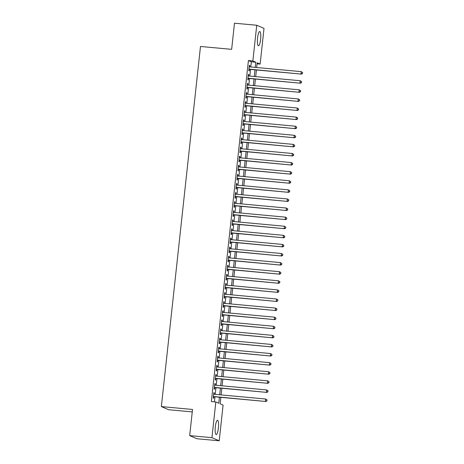 <?xml version="1.0" encoding="UTF-8"?>
<svg xmlns="http://www.w3.org/2000/svg" width="464" height="464" viewBox="0 0 464 464"><rect width="100%" height="100%" fill="white"/><g stroke="black" fill="none" stroke-linecap="round" stroke-linejoin="round"><path stroke-width="0.7" d="M215.325 426.747A7.151 1.589 -84.7 0 1 217.517 420.285A7.151 1.589 -84.7 0 1 218.393 428.069A7.151 1.589 -84.7 0 1 216.201 434.53A7.151 1.589 -84.7 0 1 215.325 426.747M257.561 37.984A7.151 1.589 -84.7 0 1 259.747 31.523A7.151 1.589 -84.7 0 1 260.623 39.307A7.151 1.589 -84.7 0 1 258.436 45.768A7.151 1.589 -84.7 0 1 257.561 37.984M192.258 411.904L168.635 409.724L161.362 406.586L200.483 46.47L231.646 49.346L234.482 23.2L256.743 25.253L264.01 28.391L260.136 64.084L257.189 62.814L256.673 67.524M257.079 63.806L260.136 64.084M220.847 397.341L220.139 403.837L223.085 405.107L219.211 440.8L211.938 437.662L215.818 401.969L218.764 403.239L219.42 397.213M211.938 437.662L189.683 435.609L196.956 438.747L219.211 440.8M214.165 394.261L214.316 392.834L213.829 392.625L213.237 398.077L213.724 398.292L213.898 396.703M215.151 385.166L215.308 383.74L214.815 383.531L214.223 388.989L214.716 389.197L214.884 387.608M216.137 376.072L216.294 374.645L215.801 374.436L215.209 379.894L215.702 380.103L215.876 378.514M217.129 366.978L217.28 365.557L216.792 365.342L216.195 370.8L216.688 371.009L216.862 369.419M218.115 357.889L218.271 356.462L217.778 356.248L217.187 361.705L217.68 361.914L217.848 360.325M219.101 348.795L219.257 347.368L218.764 347.153L218.173 352.611L218.666 352.82L218.84 351.231M220.093 339.7L220.243 338.273L219.756 338.059L219.159 343.517L219.652 343.731L219.826 342.136M221.079 330.606L221.235 329.179L220.742 328.964L220.151 334.422L220.644 334.637L220.812 333.042M222.065 321.511L222.221 320.085L221.728 319.87L221.137 325.328L221.63 325.542L221.804 323.947M223.056 312.417L223.207 310.99L222.72 310.781L222.123 316.233L222.616 316.448L222.79 314.853M224.042 303.323L224.199 301.896L223.706 301.687L223.114 307.139L223.607 307.354L223.776 305.764M225.028 294.228L225.185 292.801L224.692 292.593L224.1 298.045L224.593 298.259L224.767 296.67M226.02 285.134L226.171 283.707L225.684 283.498L225.086 288.956L225.579 289.165L225.753 287.576M227.006 276.039L227.163 274.613L226.67 274.404L226.078 279.862L226.571 280.07L226.739 278.481M227.992 266.951L228.149 265.524L227.656 265.309L227.064 270.767L227.557 270.976L227.731 269.387M228.984 257.856L229.135 256.43L228.648 256.215L228.05 261.673L228.543 261.882L228.717 260.292M229.97 248.762L230.127 247.335L229.634 247.121L229.042 252.578L229.529 252.793L229.703 251.198M230.956 239.668L231.113 238.241L230.62 238.026L230.028 243.484L230.521 243.699L230.695 242.104M231.948 230.573L232.099 229.146L231.611 228.932L231.014 234.39L231.507 234.604L231.681 233.009M232.934 221.479L233.09 220.052L232.597 219.837L232.006 225.295L232.493 225.51L232.667 223.915M233.92 212.384L234.076 210.958L233.583 210.749L232.992 216.201L233.485 216.415L233.659 214.82M234.912 203.29L235.062 201.863L234.575 201.654L233.978 207.106L234.471 207.321L234.645 205.732M235.898 194.196L236.054 192.769L235.561 192.56L234.97 198.012L235.457 198.227L235.631 196.637M236.884 185.101L237.04 183.674L236.547 183.466L235.956 188.923L236.449 189.132L236.623 187.543M237.875 176.007L238.026 174.58L237.539 174.371L236.942 179.829L237.435 180.038L237.609 178.449M238.861 166.918L239.018 165.491L238.525 165.277L237.933 170.735L238.421 170.943L238.595 169.354M239.847 157.824L240.004 156.397L239.511 156.182L238.919 161.64L239.412 161.849L239.586 160.26M240.839 148.729L240.99 147.303L240.503 147.088L239.905 152.546L240.398 152.76L240.572 151.165M241.825 139.635L241.982 138.208L241.489 137.994L240.897 143.451L241.384 143.666L241.558 142.071M242.811 130.541L242.968 129.114L242.475 128.899L241.883 134.357L242.376 134.572L242.55 132.977M243.803 121.446L243.954 120.019L243.467 119.805L242.869 125.263L243.362 125.477L243.536 123.882M244.789 112.352L244.946 110.925L244.453 110.716L243.861 116.168L244.348 116.383L244.522 114.788M245.775 103.257L245.932 101.831L245.439 101.622L244.847 107.074L245.34 107.288L245.514 105.699M246.767 94.163L246.918 92.736L246.43 92.527L245.833 97.985L246.326 98.194L246.5 96.605M247.753 85.069L247.909 83.642L247.416 83.433L246.825 88.891L247.312 89.1L247.486 87.51M248.739 75.974L248.895 74.553L248.402 74.339L247.811 79.796L248.304 80.005L248.478 78.416M250.798 66.984L251.36 61.811L248.414 60.535L211.364 401.557L215.818 401.969M214.42 401.841L214.965 396.801M215.232 394.359L215.957 387.707M216.218 385.265L216.943 378.612M217.21 376.171L217.929 369.518M218.196 367.082L218.921 360.424M219.182 357.988L219.907 351.329M220.174 348.893L220.893 342.235M221.16 339.799L221.885 333.14M222.146 330.704L222.871 324.046M223.138 321.61L223.857 314.952M224.124 312.516L224.849 305.863M225.11 303.421L225.835 296.769M226.101 294.327L226.821 287.674M227.087 285.232L227.812 278.58M228.073 276.138L228.798 269.485M229.065 267.049L229.784 260.391M230.051 257.955L230.776 251.297M231.037 248.861L231.762 242.202M232.029 239.766L232.748 233.108M233.015 230.672L233.74 224.013M234.001 221.577L234.726 214.925M234.993 212.483L235.712 205.83M235.979 203.389L236.704 196.736M236.965 194.294L237.69 187.642M237.957 185.2L238.676 178.547M238.943 176.105L239.668 169.453M239.929 167.017L240.654 160.358M240.92 157.922L241.64 151.264M241.906 148.828L242.631 142.17M242.892 139.734L243.617 133.075M243.884 130.639L244.603 123.981M244.87 121.545L245.595 114.892M245.856 112.45L246.581 105.798M246.848 103.356L247.567 96.703M247.834 94.262L248.559 87.609M248.82 85.167L249.545 78.515M249.812 76.073L250.531 69.42M249.731 66.886L249.881 65.459L249.394 65.244L248.797 70.702L249.29 70.911L249.464 69.322M189.683 435.609L192.519 409.463L161.362 406.586M248.414 60.535L252.863 60.946L256.743 25.253M255.246 67.39L255.809 62.222L252.863 60.946M219.687 394.771L220.406 388.119M220.673 385.677L221.398 379.024M221.659 376.582L222.384 369.93M222.65 367.488L223.37 360.835M223.636 358.394L224.361 351.741M224.622 349.305L225.347 342.647M225.614 340.211L226.333 333.552M226.6 331.116L227.325 324.458M227.586 322.022L228.311 315.363M228.578 312.927L229.297 306.269M229.564 303.833L230.289 297.18M230.55 294.739L231.275 288.086M231.542 285.644L232.261 278.992M232.528 276.55L233.253 269.897M233.514 267.455L234.239 260.803M234.506 258.361L235.225 251.708M235.492 249.272L236.211 242.614M236.478 240.178L237.203 233.52M237.464 231.084L238.189 224.425M238.455 221.989L239.175 215.331M239.441 212.895L240.166 206.236M240.427 203.8L241.152 197.148M241.419 194.706L242.138 188.053M242.405 185.612L243.13 178.959M243.391 176.517L244.116 169.865M244.383 167.423L245.102 160.77M245.369 158.328L246.094 151.676M246.355 149.24L247.08 142.581M247.347 140.145L248.066 133.487M248.333 131.051L249.058 124.393M249.319 121.957L250.044 115.298M250.311 112.862L251.03 106.204M251.297 103.768L252.022 97.115M252.283 94.673L253.008 88.021M253.274 85.579L253.994 78.926M254.26 76.485L254.985 69.832M256.412 69.965L255.687 76.618M255.42 79.054L254.701 85.712M254.434 88.148L253.709 94.807M253.448 97.243L252.723 103.901M252.457 106.337L251.737 112.996M251.471 115.432L250.746 122.09M250.485 124.526L249.76 131.179M249.493 133.62L248.774 140.273M248.507 142.715L247.782 149.367M247.521 151.809L246.796 158.462M246.529 160.904L245.81 167.556M245.543 169.998L244.818 176.651M244.557 179.087L243.832 185.745M243.565 188.181L242.846 194.839M242.579 197.275L241.854 203.934M241.593 206.37L240.868 213.028M240.601 215.464L239.882 222.123M239.615 224.559L238.89 231.211M238.629 233.653L237.904 240.306M237.638 242.747L236.918 249.4M236.652 251.842L235.927 258.494M235.666 260.936L234.941 267.589M234.674 270.031L233.955 276.683M233.688 279.119L232.963 285.778M232.702 288.214L231.977 294.872M231.71 297.308L230.991 303.966M230.724 306.402L229.999 313.061M229.738 315.497L229.013 322.155M228.746 324.591L228.027 331.244M227.76 333.686L227.035 340.338M226.774 342.78L226.049 349.433M225.782 351.874L225.063 358.527M224.796 360.969L224.071 367.621M223.81 370.057L223.085 376.716M222.819 379.152L222.099 385.81M221.833 388.246L221.108 394.905M251.36 61.811L255.809 62.222M249.371 65.407L249.881 65.459M248.385 74.501L248.895 74.553M247.399 83.595L247.909 83.642M246.407 92.69L246.918 92.736M245.421 101.784L245.932 101.831M244.435 110.879L244.946 110.925M243.443 119.973L243.954 120.019M242.457 129.067L242.968 129.114M241.471 138.162L241.982 138.208M240.48 147.256L240.99 147.303M239.494 156.351L240.004 156.397M238.508 165.439L239.018 165.491M237.522 174.534L238.026 174.58M236.53 183.628L237.04 183.674M235.544 192.722L236.054 192.769M234.558 201.817L235.062 201.863M233.566 210.911L234.076 210.958M232.58 220.006L233.09 220.052M231.594 229.1L232.099 229.146M230.602 238.194L231.113 238.241M229.616 247.289L230.127 247.335M228.63 256.383L229.135 256.43M227.638 265.472L228.149 265.524M226.652 274.566L227.163 274.613M225.666 283.661L226.171 283.707M224.675 292.755L225.185 292.801M223.689 301.849L224.199 301.896M222.703 310.944L223.207 310.99M221.711 320.038L222.221 320.085M220.725 329.133L221.235 329.179M219.739 338.227L220.243 338.273M218.747 347.321L219.257 347.368M217.761 356.416L218.271 356.462M216.775 365.504L217.28 365.557M215.783 374.599L216.294 374.645M214.797 383.693L215.308 383.74M213.811 392.788L214.316 392.834M248.953 69.275L301.455 74.118L248.971 69.107M302.342 73.399L300.962 73.909L301.211 71.636L302.638 72.575L302.342 73.399L302.638 72.575M249.22 66.833L301.211 71.636L302.441 72.488M301.455 74.118L302.54 73.48M247.967 78.37L300.463 83.213L247.985 78.201M301.351 82.493L299.976 83.004L300.22 80.73L301.646 81.664L301.351 82.493L301.646 81.664M248.228 75.928L300.22 80.73L301.449 81.583M300.463 83.213L301.548 82.575M246.976 87.464L299.477 92.307L246.999 87.296M300.365 91.588L298.984 92.098L299.234 89.825L300.66 90.758L300.365 91.588L300.66 90.758M247.242 85.022L299.234 89.825L300.463 90.677M299.477 92.307L300.562 91.669M245.99 96.558L298.491 101.401L246.007 96.39M299.379 100.676L297.998 101.193L298.248 98.919L299.674 99.853L299.379 100.676L299.674 99.853M246.256 94.117L298.248 98.919L299.477 99.772M298.491 101.401L299.576 100.763M245.004 105.647L297.499 110.496L245.021 105.485M298.387 109.771L297.012 110.287L297.256 108.013L298.683 108.947L298.387 109.771L298.683 108.947M245.265 103.211L297.256 108.013L298.485 108.866M297.499 110.496L298.584 109.858M244.012 114.741L296.513 119.59L244.035 114.579M297.401 118.865L296.02 119.376L296.27 117.102L297.697 118.042L297.401 118.865L297.697 118.042M244.279 112.305L296.27 117.102L297.499 117.955M296.513 119.59L297.598 118.952M243.026 123.836L295.527 128.685L243.043 123.673M296.415 127.96L295.034 128.47L295.284 126.196L296.711 127.136L296.415 127.96L296.711 127.136M243.293 121.4L295.284 126.196L296.513 127.049M295.527 128.685L296.612 128.047M242.04 132.93L294.536 137.779L242.057 132.768M295.423 137.054L294.048 137.564L294.292 135.291L295.719 136.23L295.423 137.054L295.719 136.23M242.301 130.494L294.292 135.291L295.522 136.143M294.536 137.779L295.62 137.141M241.048 142.025L293.55 146.873L241.071 141.862M294.437 146.148L293.057 146.659L293.306 144.385L294.733 145.325L294.437 146.148L294.733 145.325M241.315 139.589L293.306 144.385L294.536 145.238M293.55 146.873L294.634 146.235M240.062 151.119L292.564 155.968L240.079 150.957M293.451 155.243L292.071 155.753L292.32 153.48L293.747 154.419L293.451 155.243L293.747 154.419M240.329 148.683L292.32 153.48L293.55 154.332M292.564 155.968L293.648 155.33M239.076 160.213L291.572 165.062L239.093 160.045M292.459 164.337L291.085 164.848L291.328 162.574L292.755 163.514L292.459 164.337L292.755 163.514M239.337 157.772L291.328 162.574L292.564 163.427M291.572 165.062L292.656 164.418M238.084 169.308L290.586 174.151L238.107 169.14M291.473 173.432L290.093 173.942L290.342 171.668L291.769 172.608L291.473 173.432L291.769 172.608M238.351 166.866L290.342 171.668L291.572 172.521M290.586 174.151L291.67 173.513M237.098 178.402L289.6 183.245L237.116 178.234M290.487 182.526L289.107 183.036L289.356 180.763L290.783 181.697L290.487 182.526L290.783 181.697M237.365 175.96L289.356 180.763L290.586 181.615M289.6 183.245L290.684 182.607M236.112 187.497L288.608 192.34L236.13 187.328M289.495 191.62L288.121 192.131L288.364 189.857L289.791 190.791L289.495 191.62L289.791 190.791M236.373 185.055L288.364 189.857L289.6 190.71M288.608 192.34L289.693 191.702M235.12 196.591L287.622 201.434L235.144 196.423M288.509 200.709L287.129 201.225L287.378 198.952L288.805 199.885L288.509 200.709L288.805 199.885M235.387 194.149L287.378 198.952L288.608 199.804M287.622 201.434L288.707 200.796M234.134 205.68L286.636 210.528L234.152 205.517M287.523 209.803L286.143 210.32L286.392 208.046L287.819 208.98L287.523 209.803L287.819 208.98M234.401 203.244L286.392 208.046L287.622 208.899M286.636 210.528L287.721 209.89M233.148 214.774L285.644 219.623L233.166 214.612M286.532 218.898L285.157 219.408L285.401 217.135L286.827 218.074L286.532 218.898L286.827 218.074M233.409 212.338L285.401 217.135L286.636 217.987M285.644 219.623L286.729 218.985M232.157 223.868L284.658 228.717L232.18 223.706M285.546 227.992L284.165 228.503L284.415 226.229L285.841 227.169L285.546 227.992L285.841 227.169M232.423 221.432L284.415 226.229L285.644 227.082M284.658 228.717L285.743 228.079M231.171 232.963L283.672 237.812L231.188 232.8M284.56 237.087L283.179 237.597L283.429 235.323L284.855 236.263L284.56 237.087L284.855 236.263M231.437 230.527L283.429 235.323L284.658 236.176M283.672 237.812L284.757 237.174M230.185 242.057L282.686 246.906L230.202 241.895M283.574 246.181L282.193 246.691L282.437 244.418L283.864 245.357L283.574 246.181L283.864 245.357M230.446 239.621L282.437 244.418L283.672 245.27M282.686 246.906L283.765 246.268M229.193 251.152L281.694 256L229.216 250.989M282.582 255.275L281.201 255.786L281.451 253.512L282.878 254.452L282.582 255.275L282.878 254.452M229.46 248.716L281.451 253.512L282.68 254.365M281.694 256L282.779 255.362M228.207 260.246L280.708 265.095L228.224 260.078M281.596 264.37L280.215 264.88L280.465 262.607L281.892 263.546L281.596 264.37L281.892 263.546M228.474 257.804L280.465 262.607L281.694 263.459M280.708 265.095L281.793 264.451M227.221 269.34L279.722 274.183L227.238 269.172M280.61 273.464L279.229 273.975L279.473 271.701L280.9 272.641L280.61 273.464L280.9 272.641M227.488 266.899L279.473 271.701L280.708 272.554M279.722 274.183L280.801 273.545M226.229 278.435L278.731 283.278L226.252 278.267M279.618 282.559L278.238 283.069L278.487 280.795L279.914 281.729L279.618 282.559L279.914 281.729M226.496 275.993L278.487 280.795L279.717 281.648M278.731 283.278L279.815 282.64M225.243 287.529L277.745 292.372L225.26 287.361M278.632 291.653L277.252 292.163L277.501 289.89L278.928 290.824L278.632 291.653L278.928 290.824M225.51 285.087L277.501 289.89L278.731 290.742M277.745 292.372L278.829 291.734M224.257 296.624L276.759 301.467L224.274 296.455M277.646 300.742L276.266 301.258L276.509 298.984L277.936 299.918L277.646 300.742L277.936 299.918M224.524 294.182L276.509 298.984L277.745 299.837M276.759 301.467L277.837 300.829M223.271 305.712L275.767 310.561L223.288 305.55M276.654 309.836L275.274 310.352L275.523 308.079L276.95 309.012L276.654 309.836L276.95 309.012M223.532 303.276L275.523 308.079L276.753 308.931M275.767 310.561L276.851 309.923M222.279 314.807L274.781 319.655L222.297 314.644M275.668 318.93L274.288 319.441L274.537 317.167L275.964 318.107L275.668 318.93L275.964 318.107M222.546 312.371L274.537 317.167L275.767 318.02M274.781 319.655L275.865 319.017M221.293 323.901L273.795 328.75L221.311 323.739M274.682 328.025L273.302 328.535L273.545 326.262L274.972 327.201L274.682 328.025L274.972 327.201M221.56 321.465L273.545 326.262L274.781 327.114M273.795 328.75L274.874 328.112M220.307 332.995L272.803 337.844L220.325 332.833M273.69 337.119L272.31 337.63L272.559 335.356L273.986 336.296L273.69 337.119L273.986 336.296M220.568 330.559L272.559 335.356L273.789 336.209M272.803 337.844L273.888 337.206M219.315 342.09L271.817 346.939L219.333 341.927M272.704 346.214L271.324 346.724L271.573 344.45L273 345.39L272.704 346.214L273 345.39M219.582 339.654L271.573 344.45L272.803 345.303M271.817 346.939L272.902 346.301M218.329 351.184L270.831 356.033L218.347 351.022M271.718 355.308L270.338 355.818L270.582 353.545L272.008 354.484L271.718 355.308L272.008 354.484M218.596 348.748L270.582 353.545L271.817 354.397M270.831 356.033L271.91 355.395M217.343 360.279L269.839 365.127L217.361 360.11M270.727 364.402L269.346 364.913L269.596 362.639L271.022 363.579L270.727 364.402L271.022 363.579M217.604 357.837L269.596 362.639L270.825 363.492M269.839 365.127L270.924 364.484M216.352 369.373L268.853 374.216L216.369 369.205M269.741 373.497L268.36 374.007L268.61 371.734L270.036 372.673L269.741 373.497L270.036 372.673M216.618 366.931L268.61 371.734L269.839 372.586M268.853 374.216L269.938 373.578M215.366 378.467L267.867 383.31L215.383 378.299M268.755 382.591L267.374 383.102L267.618 380.828L269.045 381.762L268.755 382.591L269.045 381.762M215.632 376.026L267.618 380.828L268.853 381.681M267.867 383.31L268.946 382.672M214.38 387.562L266.875 392.405L214.397 387.394M267.763 391.686L266.388 392.196L266.632 389.922L268.059 390.856L267.763 391.686L268.059 390.856M214.641 385.12L266.632 389.922L267.861 390.775M266.875 392.405L267.96 391.767M213.388 396.656L265.889 401.499L213.405 396.488M266.777 400.774L265.396 401.29L265.646 399.017L267.073 399.951L266.777 400.774L267.073 399.951M213.655 394.214L265.646 399.017L266.875 399.869M265.889 401.499L266.974 400.861"/></g></svg>
